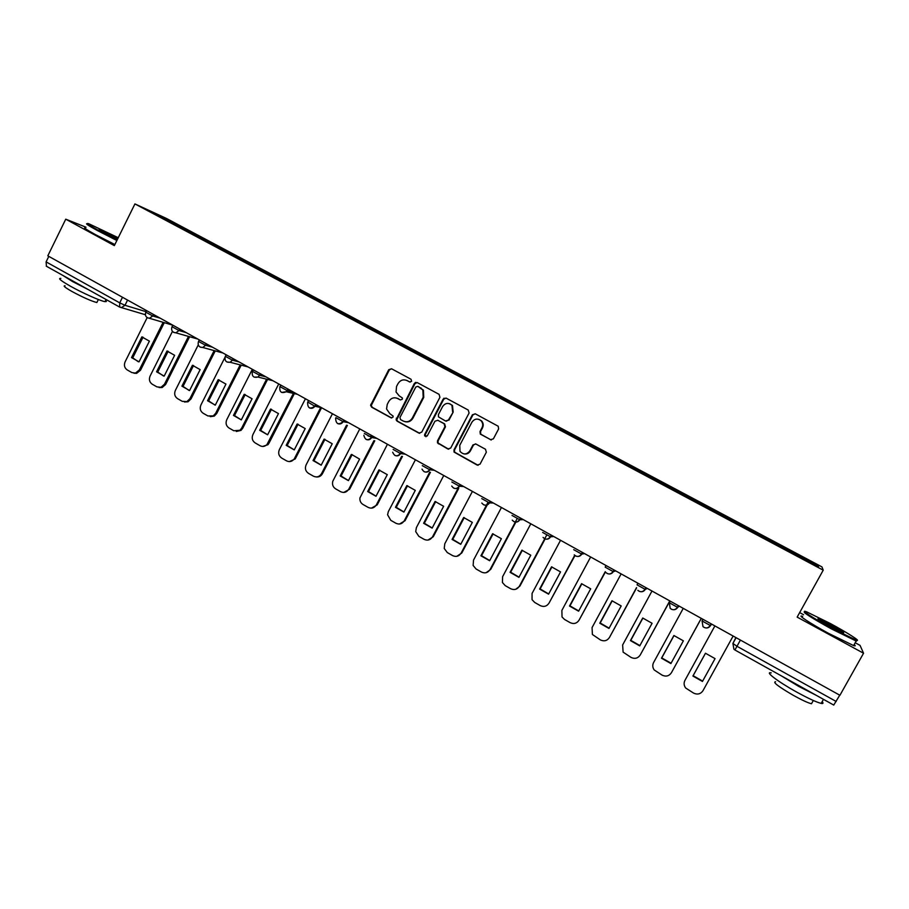 <?xml version="1.0" encoding="UTF-8"?>
<svg xmlns="http://www.w3.org/2000/svg" width="909" height="909" viewBox="0 0 909 909"><rect width="100%" height="100%" fill="white"/><g stroke="black" fill="none" stroke-linecap="round" stroke-linejoin="round"><path stroke-width="1.36" d="M411.629 381.303L411.038 379.258L391.552 368.77L388.734 369.713L370.599 405.357L371.667 407.198L391.029 417.822L393.006 417.174L393.142 416.106L389.904 413.743L386.541 408.948L387.257 404.391L388.745 401.517C391.029 397.972 394.052 396.983 397.801 398.54L400.324 399.915L402.301 399.267L402.392 397.994L399.199 395.847L396.051 392.018L396.529 386.495L398.028 383.609C400.324 380.053 403.346 379.053 407.107 380.598L409.641 381.962L411.629 381.303M490.474 439.74L493.405 438.82L498.632 428.912L498.177 426.219L475.316 413.845L472.396 414.788L453.989 449.864L454.046 452.057L477.134 465.067L480.054 464.147L486.338 452.228L485.474 449.239L475.884 444.012L472.964 444.933L469.862 450.841C466.715 454.773 463.42 454.943 459.999 451.341L459.761 445.319L471.896 422.219C474.487 418.651 477.532 418.14 481.02 420.708C482.861 422.787 483.202 425.117 482.031 427.696L479.997 431.559L480.293 434.082L491.258 439.99M823.224 570.182L797.159 617.109L863.55 653.23L839.927 695.283L47.813 255.838L65.755 219.183L114.341 245.612L134.93 203.923L823.224 570.182L821.963 566.921L166.461 218.455L134.93 203.923M439.922 397.29L439.07 394.336L417.174 382.564L414.322 383.496L396.085 419.799L397.108 421.162L418.856 433.082L421.719 432.173L439.922 397.29M446.069 398.108L468.226 410.039L469.089 413.004L450.705 448.057L447.807 448.978L437.502 442.899L437.513 440.831L444.933 426.662L444.081 423.708L437.82 420.31L434.945 421.231L427.253 435.956L424.605 435.888L424.651 434.525L443.183 399.051L446.069 398.108M863.55 653.23L860.05 645.379L855.187 642.743M803.579 614.723L799.67 612.598M839.746 695.18L833.746 705.066L734.904 649.98L736.983 646.288L836.2 701.487M46.45 266.246L46.098 261.883L119.727 302.856L124.987 305.288L146.076 311.685M48.791 256.383L46.098 261.883M85.991 227.205L65.755 219.183M414.674 383.609L415.208 382.587M174.38 224.478L146.554 209.513L161.927 216.592L189.186 231.091L188.243 231.852M782.672 546.491L781.979 547.729L782.672 546.491L189.186 231.091M782.604 546.627L818.02 565.455L818.52 566.989L782.047 547.775M174.38 224.318L782.126 547.627M190.64 233.124L191.208 232.011M161.927 216.592L161.847 217.649M816.509 565.921L818.02 565.455M410.175 382.121L406.38 380.269M396.767 398.097L400.324 399.915M391.563 368.781L389.359 369.929L371.247 405.516L372.326 407.357L391.711 417.992M417.151 382.541L414.913 383.7L396.71 419.935L397.733 421.299L419.731 433.332M417.799 386.359L415.799 387.018L399.949 417.515L400.528 419.572L403.198 421.026C406.959 422.617 409.993 421.628 412.3 418.083L423.174 397.199L422.855 389.984L417.901 386.393M405.187 421.731C408.505 422.401 411.073 421.231 412.902 418.22L412.3 418.083M418.39 386.552L423.435 390.166L423.764 397.369L412.902 418.22M437.615 420.208L444.626 423.844L445.478 426.798L438.081 440.945L438.058 443.001L448.728 449.228M445.989 398.062L443.74 399.221L425.242 434.65L425.957 436.774M452.637 411.936L451.932 405.312C448.478 402.437 445.376 402.835 442.626 406.528L438.388 414.64L438.479 416.879L445.501 420.992L448.387 420.06L453.182 412.095L452.477 405.471L449.614 403.698M446.262 421.231L448.387 420.06M453.182 412.095L448.932 420.197M478.827 419.344L481.52 420.844C483.361 422.924 483.69 425.253 482.531 427.821L480.497 431.684L480.793 434.195L490.951 439.854M464.09 453.932C466.817 454.352 468.908 453.352 470.373 450.932L469.862 450.841M475.543 443.876L473.475 445.035L470.373 450.932M475.168 413.777L472.907 414.936L454.534 449.955L454.58 452.137L478.111 465.317M141.849 336.898L131.521 357.589L139.043 361.85L149.394 341.125L141.849 336.898L143.043 337.205L132.737 357.862L138.338 361.759M147.156 317.627L125.101 361.85C123.772 365.259 124.476 367.952 127.215 369.929L131.839 372.565L135.441 373.099L139.316 369.94L163.12 322.331M164.279 322.672L140.52 370.202L136.645 373.349L133.93 373.213M132.737 357.862L131.521 357.589M166.995 351.01L156.575 371.804L164.177 376.11L174.63 355.294L166.995 351.01L168.154 351.294L157.746 372.054L163.597 376.042M172.449 331.399L150.087 376.076C148.746 379.496 149.462 382.2 152.223 384.2L156.905 386.87L160.984 387.302L164.461 384.257L188.481 336.41M189.606 336.728L165.62 384.484L162.154 387.518L159.064 387.529M157.746 372.054L156.575 371.804M192.424 365.282L181.914 386.166L189.595 390.529L200.139 369.611L192.424 365.282L193.537 365.543L183.039 386.393L189.152 390.484M198.253 344.92L175.346 390.45C174.005 393.881 174.721 396.608 177.528 398.631L182.255 401.335L186.902 401.585L189.89 398.721L214.16 350.613M215.24 350.897L191.015 398.926L188.027 401.778L184.504 402.005M183.039 386.393L181.914 386.166M118.238 237.726L88.764 223.716C85.31 222.694 88.446 224.864 98.172 230.216L117.159 239.908M116.863 240.499L97.604 230.647C88.037 225.398 84.696 223.125 87.548 223.853M117.488 239.237L99.206 229.284L117.92 238.374M117.636 238.942L100.285 230.375M105.637 300.402L106.353 301.538L105.012 301.652C100.638 301.084 82.401 292.948 70.3 286.13C60.778 280.688 57.631 278.12 60.846 278.404M88.412 289.664L72.55 281.551L62.755 275.359M97.308 301.606L96.854 302.538C91.275 301.095 82.946 297.391 71.856 291.425C65.005 287.505 62.732 285.631 65.062 285.801M114.875 244.544L95.604 234.704C85.969 229.398 82.662 227.114 85.673 227.864M831.485 628.074L856.233 640.152C862.005 642.038 847.358 632.687 830.247 623.46L806.476 611.768C799.147 608.996 812.93 618.052 831.485 628.074M857.028 640.345L856.153 641.027L831.144 628.767C810.555 617.325 801.749 611.666 804.726 611.768M831.167 626.892C821.066 621.29 816.771 618.529 818.27 618.597L830.542 624.585C841.143 630.46 845.336 633.198 843.143 632.789L831.167 626.892M842.382 632.494L818.986 619.711M822.145 701.68C823.543 703.214 823.224 703.793 821.191 703.396C816.339 702.18 807.953 698.271 796.011 691.692C777.649 681.5 764.253 671.206 771.241 672.899M816.396 695.396L798.909 686.5L781.535 675.978M812.203 702.487L811.487 703.759C807.999 702.907 801.954 700.112 793.387 695.374C778.343 686.59 772.411 682.045 775.593 681.727M854.165 644.572C855.71 645.856 855.528 646.197 853.596 645.583L828.576 633.368C810.044 623.324 796 614.041 802.67 616.359M218.149 379.712L207.536 400.71L215.308 405.119L225.955 384.098L218.149 379.712L219.217 379.962L208.627 400.903L215.024 405.084M224.932 357.453L200.912 404.994C199.548 408.448 200.275 411.198 203.116 413.231L207.9 415.958L213.217 415.924L215.615 413.368L240.181 364.884M241.215 365.157L216.694 413.538L214.297 416.095L210.24 416.652M208.627 400.903L207.536 400.71M244.169 394.324L233.454 415.413L241.317 419.878L252.066 398.756L244.169 394.324L245.203 394.54L234.499 415.583L241.215 419.856M252.338 369.304L226.761 419.697C225.387 423.174 226.125 425.935 228.988 428.003L233.84 430.764L239.908 430.275L241.635 428.173L266.576 379.178M267.576 379.417L242.68 428.321L240.953 430.423L236.283 431.468M234.499 415.583L233.454 415.413M270.484 409.095L259.667 430.287L267.632 434.797L278.472 413.584L270.484 409.095L271.473 409.289L260.678 430.434L267.632 434.786M278.733 383.95L252.907 434.582C251.52 438.07 252.27 440.854 255.179 442.933L260.076 445.74C262.576 446.967 264.871 446.58 266.951 444.581L293.402 393.392M294.357 393.608L268.95 443.274L267.95 444.706L262.644 446.455M260.678 430.434L259.667 430.287M297.118 424.037L286.199 445.33L294.255 449.898L305.197 428.582L297.118 424.037L298.061 424.208L287.164 445.455L294.266 449.875M305.435 398.756L279.358 449.637C277.961 453.148 278.722 455.943 281.665 458.056L286.619 460.886C289.619 462.261 292.175 461.59 294.277 458.852L320.695 407.493M321.581 407.721L295.22 458.954L289.323 461.613M287.164 445.455L286.199 445.33M324.058 439.161L313.037 460.556L321.184 465.181L332.239 443.751L324.058 439.161L324.956 439.297L313.957 460.647L321.207 465.124M332.444 413.743L306.117 464.863C304.708 468.396 305.492 471.214 308.458 473.339L313.469 476.202C316.798 477.668 319.479 476.816 321.536 473.634L346.534 425.207M347.397 425.367L322.434 473.703C321.025 476.123 319.002 477.202 316.343 476.952M313.957 460.647L313.037 460.556M351.317 454.466L340.182 475.952L348.431 480.634L359.589 459.102L351.692 454.511M359.782 428.912L332.785 481.27C331.99 484.497 332.91 487.019 335.569 488.815L340.648 491.712C344.011 493.189 346.727 492.337 348.795 489.144L373.951 440.649M352.158 454.58L341.057 476.021L348.465 480.566M374.769 440.785L349.647 489.19L343.704 492.462M341.057 476.021L340.182 475.952M378.894 469.942L367.668 491.542L376.008 496.28L387.279 474.646L378.894 469.942M387.439 444.251L359.93 497.962C359.657 500.802 360.68 502.972 362.998 504.472L368.134 507.392C371.542 508.904 374.292 508.051 376.383 504.847L401.676 456.318M415.174 383.303L415.788 382.359M379.689 470.055L368.486 491.576L376.053 496.189M402.437 456.42L377.19 504.859L371.417 508.154M368.486 491.576L367.668 491.542M406.812 485.611L395.46 507.313L403.903 512.108L415.288 490.371L406.812 485.611M415.424 459.784L388.325 511.642L387.575 514.755L390.768 520.312L395.96 523.277C399.403 524.8 402.176 523.948 404.289 520.732L429.718 472.214M443.41 399.119L444.024 398.153M407.539 485.713L396.244 507.324L403.96 511.994M430.434 472.282L405.05 520.709L399.494 524.027M396.244 507.324L395.46 507.313M435.059 501.461L423.605 523.277L432.15 528.118L443.637 506.279L435.059 501.461M443.751 475.498L416.39 527.606L415.697 531.595L418.856 536.344L424.117 539.344C427.605 540.889 430.411 540.037 432.548 536.81L458.056 488.349M458.534 487.451L459.193 486.201M435.729 501.563L424.333 523.254L432.218 527.993M458.727 488.394L433.252 536.753L427.957 540.082M424.333 523.254L423.605 523.277M463.647 517.516L452.08 539.435L460.727 544.332L472.339 522.391L463.647 517.516M472.419 491.394L444.785 543.775L444.228 548.479L447.296 552.558L452.614 555.604C456.136 557.172 458.977 556.331 461.136 553.081L487.951 502.393M464.249 517.596L452.75 539.378L460.806 544.184M487.235 504.927L461.795 552.99L456.818 556.308M452.75 539.378L452.08 539.435M492.587 533.753L480.906 555.785L489.656 560.751L501.382 538.685L492.587 533.753M501.438 507.495L473.521 560.126L473.134 565.443L476.066 568.989L481.463 572.056C485.031 573.647 487.894 572.806 490.076 569.545L517.119 518.709M493.132 533.833L481.531 555.694L489.746 560.569M515.846 522.118L490.69 569.432L486.088 572.704M481.531 555.694L480.906 555.785M521.88 550.195L510.074 572.329L518.937 577.363L530.776 555.194L521.88 550.195M530.811 523.789L502.62 576.681L502.416 582.499L505.199 585.612L510.653 588.725C514.267 590.327 517.176 589.498 519.369 586.214L546.661 535.174M522.357 550.263L510.642 572.204L519.039 577.158M545.116 538.946L519.925 586.066L515.778 589.248M510.642 572.204L510.074 572.329M551.536 566.841L539.616 589.089L548.582 594.168L560.546 571.897L551.536 566.841M560.546 540.287L532.072 593.441L532.049 599.667L534.685 602.44L540.207 605.587C543.866 607.212 546.809 606.383 549.036 603.099L574.704 555.331M551.933 566.898L540.128 588.93L548.695 593.952M574.977 555.558L549.036 603.099M581.555 583.692L569.511 606.042L578.59 611.2L590.68 588.805L581.555 583.692M590.645 556.99L561.876 610.405L562.035 616.984L564.546 619.472L570.136 622.654C573.829 624.313 576.806 623.483 579.056 620.177L605.258 571.67M581.885 583.737L569.966 605.86L578.726 610.95M605.428 571.943L579.056 620.177M611.95 600.758L599.781 623.222L608.973 628.437L621.188 605.939L611.95 600.758M621.131 573.897L592.066 627.585L592.395 634.471L600.429 639.947C604.178 641.629 607.189 640.8 609.45 637.482L636.527 587.612M612.211 600.792L600.19 622.995L609.121 628.164M636.584 587.964L609.45 637.482M642.731 618.029L630.437 640.606L639.743 645.89L652.083 623.279L642.731 618.029M651.992 591.02L622.631 644.981L623.108 652.128L631.107 657.446C634.902 659.15 637.936 658.332 640.231 655.003L669.774 600.883M642.913 618.052L630.778 640.345L639.913 645.595M669.899 600.951L640.231 655.003M673.899 635.516L661.479 658.218L670.899 663.559L683.363 640.834L673.899 635.516M683.25 608.36L653.571 662.593C652.344 665.115 652.548 667.581 654.207 669.967L662.161 675.171C666.002 676.898 669.092 676.091 671.41 672.74L701.259 618.347M674.012 635.539L661.752 657.911L671.081 663.24M701.316 618.381L671.41 672.74M705.464 653.241L692.908 676.046L702.452 681.466L715.053 658.616L705.464 653.241M714.894 625.915L684.92 680.421C683.636 683.045 683.898 685.579 685.681 688.022L693.624 693.124C697.51 694.874 700.634 694.067 702.975 690.704L733.131 636.039M705.486 653.241L693.124 675.705L702.646 681.114M735.745 637.823L732.915 643.458L736.983 646.288L740.415 640.072M736.097 637.675L732.915 643.458L733.915 649.231L734.915 649.958L733.915 649.231M127.567 300.084L124.987 305.288L121.476 307.583L119.681 307.094L119.727 302.856L122.488 297.266M711.406 623.983L710.497 625.631L711.667 624.119M702.941 619.29L702.043 620.927L710.497 625.631C708.872 627.971 706.713 628.562 704.009 627.38M678.569 605.769L677.682 607.405L679.262 606.144M670.228 601.133L669.331 602.769L677.682 607.405C676.069 609.734 673.933 610.325 671.274 609.166M646.174 587.793L645.288 589.418L647.276 588.396M637.925 583.214L637.05 584.839L645.288 589.418C643.697 591.748 641.584 592.327 638.959 591.191M614.189 570.045L613.314 571.67L615.688 570.886M606.053 565.534L605.178 567.148L613.314 571.67C611.734 573.977 609.655 574.568 607.064 573.443M582.612 552.536L581.749 554.138L584.521 553.581M551.445 535.242L550.593 536.844L553.729 536.503M520.675 518.164L519.823 519.766L523.334 519.641M490.292 501.313L489.451 502.904L493.314 502.995M460.284 484.667L459.454 486.247L463.67 486.542M430.661 468.226L429.832 469.805L434.388 470.305M401.403 452L400.585 453.557L405.471 454.25M372.497 435.968L371.69 437.524L376.894 438.399M335.887 417.64L343.125 421.674L343.932 420.117L343.159 421.674L348.67 422.742M315.753 404.482L314.957 406.028L320.786 407.277M287.892 389.029L287.108 390.563L293.232 391.995M260.372 373.758L259.599 375.281L266.007 376.883M233.181 358.669L232.409 360.191L239.101 361.964M206.309 343.761L205.548 345.272L212.513 347.215M179.755 329.035L178.993 330.535L186.231 332.637M153.507 314.48L152.757 315.968L160.257 318.218M146.599 310.639L145.826 312.196L152.757 315.968L149.383 318.275L147.565 317.843M145.724 312.401C144.838 315.741 146.054 317.696 149.383 318.275L172.801 325.183L172.028 326.729L178.993 330.535L175.869 332.83L173.744 332.41M199.31 339.886L198.537 341.432L205.548 345.272L202.775 347.499L200.23 347.136M226.136 354.771L225.352 356.317L232.409 360.191L230.125 362.271L227.034 362.055M253.281 369.827L252.497 371.372L259.599 375.281L257.951 377.053L254.156 377.144M280.756 385.075L279.972 386.62L287.108 390.563L286.244 391.745L281.62 392.415M308.56 400.494L307.776 402.039L314.844 406.243C313.4 408.277 311.582 408.823 309.401 407.868M335.614 418.31C335.989 424.128 338.5 425.242 343.125 421.674L343.159 421.674C341.727 423.889 339.852 424.503 337.534 423.514M364.339 433.434L371.69 437.524C370.247 439.751 368.35 440.365 366.009 439.354M393.142 449.432L400.585 453.557C399.131 455.795 397.21 456.409 394.836 455.386M422.299 465.624L429.832 469.805C428.366 472.055 426.423 472.657 424.014 471.623M451.83 482.009L459.454 486.247C457.966 488.508 456 489.11 453.568 488.065M481.725 498.609L489.451 502.904C487.94 505.165 485.963 505.768 483.497 504.711M512.006 515.414L519.823 519.766C518.3 522.039 516.289 522.641 513.801 521.561M542.662 532.447L550.593 536.844C549.047 539.139 547.013 539.73 544.491 538.639M573.715 549.684L581.749 554.138C580.192 556.444 578.135 557.035 575.567 555.933M678.353 605.644L677.387 607.394C675.239 610.121 672.83 610.439 670.194 608.348L669.331 602.769M711.179 623.858L710.202 625.631C708.066 628.324 705.668 628.664 702.998 626.631L702.043 620.927M407.709 380.803L407.107 380.598M398.415 398.71L397.801 398.54M391.654 417.958L391.029 417.822M372.326 407.357L371.667 407.198M371.508 404.448L370.849 404.289M389.359 369.929L388.734 369.713M419.447 433.207L418.856 433.082M397.733 421.299L397.108 421.162M396.903 418.367L396.279 418.231M414.913 383.7L414.322 383.496M423.764 397.369L423.174 397.199M421.06 387.995L420.481 387.802M438.933 443.899L438.365 443.797M438.081 440.945L437.513 440.831M438.388 420.447L437.82 420.31M425.242 434.65L424.651 434.525M140.52 370.202L139.316 369.94M165.62 384.484L164.461 384.257M191.015 398.926L189.89 398.721M216.694 413.538L215.615 413.368M242.68 428.321L241.635 428.173M268.95 443.274L267.962 443.149M295.539 458.397L294.584 458.306M322.434 473.703L321.536 473.634M349.647 489.19L348.795 489.144M377.19 504.859L376.383 504.847M405.05 520.709L404.289 520.732M433.252 536.753L432.548 536.81M461.795 552.99L461.136 553.081M490.69 569.432L490.076 569.545M372.44 435.934L371.633 437.513C367.725 441.013 365.134 440.263 363.839 435.275M401.323 451.955L400.494 453.546C397.119 456.909 394.517 456.466 392.677 452.228M430.548 468.169L429.707 469.783C426.719 472.998 424.139 472.782 421.992 469.135M460.159 484.599L459.306 486.224C456.557 489.326 454.034 489.269 451.716 486.042M490.144 501.234L489.269 502.87C486.701 505.881 484.213 505.927 481.793 503.029M520.505 518.073L519.618 519.732C517.187 522.664 514.721 522.8 512.244 520.141M551.263 535.14L550.365 536.821C548.013 539.685 545.582 539.878 543.059 537.401M582.419 552.422L581.499 554.115C579.226 556.933 576.806 557.172 574.249 554.831M613.973 569.932L613.052 571.647C610.825 574.42 608.416 574.693 605.826 572.465M645.958 587.668L645.004 589.407C642.822 592.145 640.425 592.452 637.811 590.293M171.915 326.945C171.028 330.478 172.358 332.433 175.869 332.83L197.844 339.068M198.423 341.659C197.548 345.443 199.003 347.386 202.775 347.499L222.955 352.999M225.239 356.544C224.421 360.668 226.046 362.577 230.125 362.271L248.055 366.929M252.384 371.611C251.657 376.201 253.52 378.019 257.951 377.053L272.961 380.746M279.847 386.848C279.347 392.052 281.472 393.688 286.244 391.745L297.436 394.324M307.651 402.278C307.537 408.209 309.935 409.527 314.844 406.243L321.491 407.664M372.122 436.706L368.145 436.013M400.687 453.364L399.471 453.193M145.36 314.719L119.681 307.094L46.268 266.178M371.247 405.516L370.599 405.357M396.71 419.935L396.085 419.799M423.435 390.166L422.855 389.984M425.185 436.002L424.605 435.888M136.645 373.349L135.441 373.099M162.154 387.518L160.984 387.302M188.027 401.778L186.902 401.585M105.012 301.652L106.08 299.504M98.342 299.527L96.854 302.538M856.233 640.152L856.517 641.14M818.486 619.347L818.27 618.597M821.191 703.396L823.463 699.339M813.316 700.498L811.487 703.759M853.596 645.583L856.153 641.027M214.297 416.095L213.217 415.924M240.953 430.423L239.908 430.275M267.95 444.706L266.951 444.581M295.22 458.954L294.277 458.852"/></g></svg>
